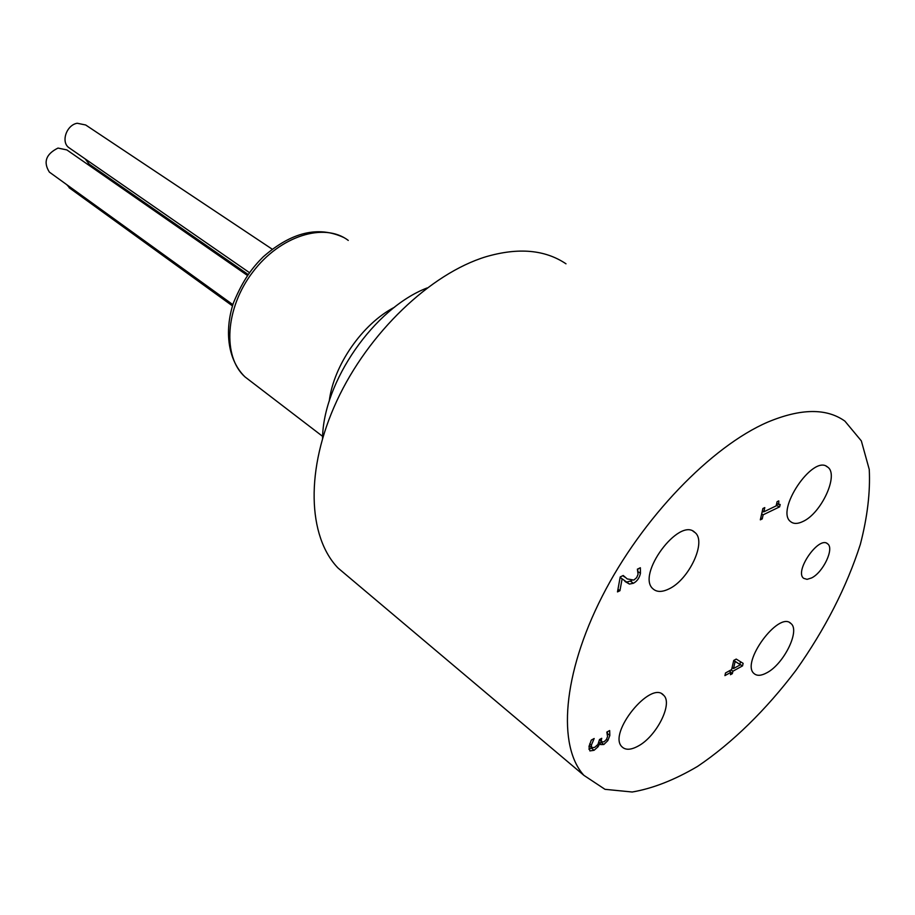 <?xml version="1.0" encoding="UTF-8"?>
<svg xmlns="http://www.w3.org/2000/svg" width="915" height="915" viewBox="0 0 915 915"><rect width="100%" height="100%" fill="white"/><g stroke="black" fill="none" stroke-linecap="round" stroke-linejoin="round"><path stroke-width="1.37" d="M629.417 584.067L622.108 578.818L619.935 590.713L617.488 591.902L620.21 576.942L623.218 575.501L627.232 578.921L633.832 580.076L636.68 577.617L638.075 574.265L637.378 569.176L640.363 567.746L640.443 573.328C639.413 578.04 637.057 581.357 633.374 583.278L629.417 584.067L624.956 581.448M619.935 590.713L617.968 589.283M622.108 578.818L620.13 577.399M631.693 580.693L626.649 582.077M637.915 568.924L637.824 570.331M622.829 575.684L624.465 576.93M735.122 661.591L733.521 668.545L740.395 664.759L733.693 660.561M740.395 664.759L733.727 660.436L736.22 659.075L743.129 663.352L742.545 665.88L732.915 671.21L732.343 673.657L730.445 674.71L731.016 672.262L724.92 675.625L725.526 672.96L731.623 669.597L733.727 660.447M733.521 668.545L732.103 667.515M732.343 673.657L730.925 672.628M732.915 671.21L731.096 669.894M730.079 670.455L729.85 671.416M742.545 665.88L739.629 664.21M732.766 667.996L731.874 668.488M740.498 661.717L739.961 664.027M731.016 672.262L729.198 670.935M762.206 518.931L760.319 519.834L762.893 508.511L764.791 507.596L763.819 511.828L776.126 505.904L777.11 501.695L778.779 500.894L778.734 504.52L780.198 504.462L779.637 506.853L763.144 514.813L762.206 518.931L760.742 517.993M763.144 514.813L761.68 513.887M779.637 506.853L776.24 505.4M763.419 511.577L762.046 512.228M777.212 503.57L776.858 505.103M763.819 511.828L762.355 510.89M606.462 739.457L607.571 736.518L606.828 732.103L609.664 730.547L609.836 735.466L607.857 740.59L606.462 739.457L604.094 741.768L601.841 741.962L600.915 738.76M601.841 741.962L599.485 740.041M607.857 740.59L603.82 744.524L600.595 744.581L600.08 743.049L598.055 746.754L594.075 750.3L589.878 750.918L588.974 746.663L591.284 740.098L594.167 738.519L591.353 745.199L591.879 747.83L594.807 747.281L597.952 744.387L599.497 739.537L601.727 738.313L601.544 739.274M591.57 747.566L589.191 745.634L591.605 747.624M592.028 747.887L588.837 749.099M598.055 746.754L596.855 745.759M599.885 743.163L598.879 742.34M600.08 743.049L598.948 742.122M601.921 742.042L599.965 742.957M607.457 731.76L607.308 733.155M668.762 589.008C689.018 579.916 707.009 541.394 694.908 532.473C679.365 516.323 635.731 575.272 653.15 588.974C656.879 592.199 662.083 592.211 668.762 589.008M802.935 521.481C821.498 513.269 839.284 474.325 827.56 467.027C813.08 453.874 774.708 511.13 790.835 521.79C793.808 524.055 797.834 523.952 802.935 521.481M766.884 672.754C783.915 663.958 800.408 630.366 790.892 623.481C778.814 610.625 740.315 663.055 754.12 673.612C757.037 676.105 761.291 675.819 766.884 672.754M638.098 746.114C656.524 736.495 673.223 703.406 663.604 695.217C650.908 679.754 607.354 733.636 622.006 746.834C625.54 750.266 630.915 750.014 638.098 746.114M811.559 577.948C823.168 572.424 834.56 548.36 827.618 543.819C818.948 535.447 793.923 571.589 803.713 578.349L807.064 579.355L811.559 577.948M767.822 422.078C800.785 408.342 826.474 408.021 844.888 421.117L861.335 440.893L869.25 469.429C870.394 492.064 867.42 517.055 860.329 544.414C846.581 587.098 825.158 629.028 796.05 670.203C766.301 709.594 732.172 743.094 697.527 766.427C674.538 779.957 652.772 788.49 632.231 792.013L604.998 789.325L583.919 775.371C557.384 746.183 562.428 674.286 602.253 596.237C641.941 518.256 711.298 446.406 767.822 422.078M322.549 438.411C323.109 381.841 374.246 308.229 427.053 287.973M350.205 578.291L338.012 568.009C307.634 536.419 305.141 469.121 336.823 400.884C368.413 332.694 430.542 273.619 485.934 256.749C518.302 247.325 544.997 249.669 565.996 263.806M50.519 172.924L49.364 172.1C43.062 162.081 45.944 154.075 58.011 148.07L66.864 149.923L247.405 275.438M69.917 148.356L68.785 147.578C60.745 141.836 66.532 124.989 77.215 123.251L85.69 124.989L272.178 249.166M89.304 164.231L85.141 158.89M70.192 188.49L66.738 184.636M633.374 583.278L630.607 581.3M640.443 573.328L638.155 571.703M591.353 745.199L589.706 743.849M594.075 750.3L591.513 748.184M603.82 744.524L601.258 742.431M609.836 735.466L607.446 733.533M348.272 240.428C324.47 222.059 280.139 235.727 252.792 272.041C225.147 308.115 222.334 356.701 244.98 376.889L250.973 381.475M329.228 401.239C333.575 365.325 362.42 323.807 394.548 307.2M776.744 503.273L778.734 504.52M826.817 543.316L827.618 543.819M662.06 694.039L663.604 695.217M789.702 622.669L790.892 623.481M826.222 466.238L827.56 467.027M693.09 531.26L694.908 532.473M583.919 775.371L338.012 568.009M343.72 237.488C318.271 225.65 291.416 232.124 263.143 256.909C252.815 267.283 243.653 278.549 233.497 302.716C223.889 331.939 228.327 360.647 244.98 376.889L322.64 436.375M232.845 304.638L49.364 172.1M249.406 272.613L68.785 147.578M248.091 274.454L88.24 163.488M232.444 305.873L69.105 187.701"/></g></svg>
